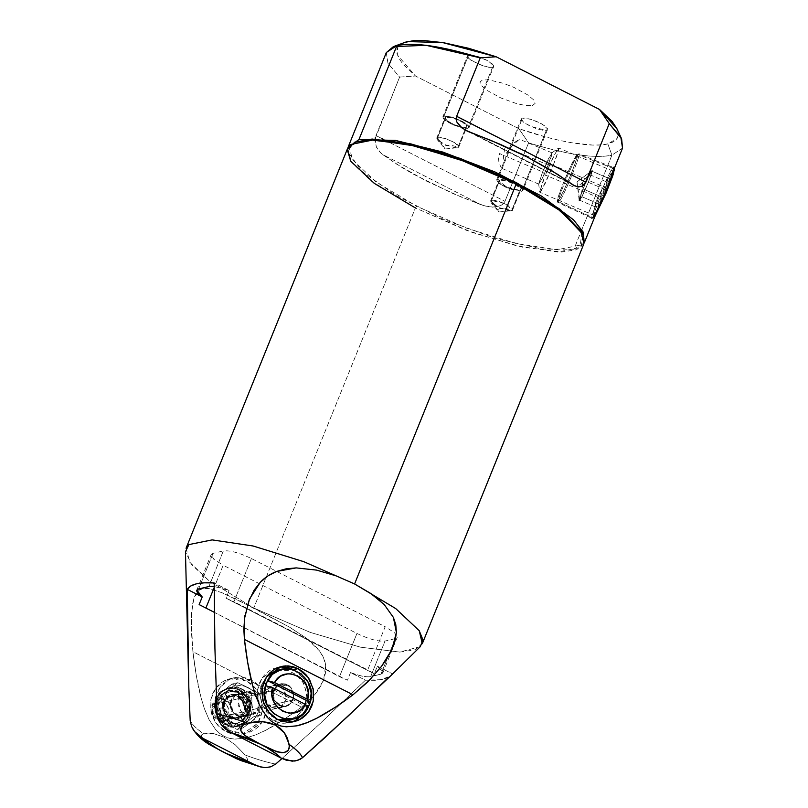 <?xml version="1.0" encoding="UTF-8"?>
<svg xmlns="http://www.w3.org/2000/svg" width="808" height="808" viewBox="0 0 808 808"><rect width="100%" height="100%" fill="white"/><g stroke="black" fill="none" stroke-linecap="round" stroke-linejoin="round"><path stroke-width="0.61" stroke-dasharray="4.04 3.03" d="M582.063 232.381L580.154 245.117L557.227 249.743L516.867 243.723L466.822 228.24L416.696 206.262L415.403 207.949L466.206 230.23L516.928 245.915L557.833 252.015L581.073 247.329L583.012 234.411M251.056 679.861L234.219 677.74L228.836 679.74L220.109 687.285L215.352 698.294L215.483 710.636L220.473 721.948L230.522 730.695L226.038 731.765L215.988 723.019L211.009 711.707L210.878 699.354L215.635 688.355L224.361 680.801L229.735 678.811L246.581 680.932L251.056 679.861L246.581 680.932L251.036 683.79L254.934 687.527L258.116 691.981L260.459 696.981L262.307 707.869L261.741 713.333L260.196 718.524L257.732 723.251L254.449 727.321L250.46 730.594L245.935 732.927L241.037 734.25L235.966 734.492L230.896 733.654L226.038 731.765L221.574 728.897L217.675 725.17L214.494 720.716L212.161 715.706L210.737 710.343L210.878 699.354L212.423 694.163L214.888 689.436L218.17 685.366L222.149 682.093L226.674 679.76L231.573 678.447L236.653 678.205L241.723 679.043L246.581 680.932L255.803 688.578L261.287 699.637L261.974 711.979L257.732 723.251L242.875 733.886L238.512 734.502L226.038 731.765L230.522 730.695L242.996 733.432L247.359 732.816L262.216 722.18L266.458 710.919L265.771 698.567L260.287 687.507L251.056 679.861L255.52 682.72L259.419 686.457L264.943 695.92L266.791 706.798L264.681 717.454L262.216 722.18L258.924 726.251L254.944 729.523L250.419 731.866L245.521 733.179L240.441 733.422L235.381 732.583L230.522 730.695L226.058 727.826L222.16 724.099L216.635 714.636L214.787 703.748L215.352 698.294L216.898 693.092L219.362 688.376L222.644 684.295L226.634 681.023L231.159 678.69L236.057 677.377L241.137 677.134L246.198 677.973L251.056 679.861M283.699 666.974L278.619 667.216L273.72 668.539L269.195 670.872L265.216 674.145L261.923 678.215L259.469 682.942L257.924 688.133L257.348 693.597L259.196 704.485L264.721 713.939L268.62 717.676L273.084 720.534L277.558 719.474L273.084 720.534L263.721 712.717L259.257 704.647L258.368 701.829L257.681 689.487L261.923 678.215L276.78 667.58L279.043 667.155M583.932 243.642L576.468 249.793L561.409 252.025L522.13 247.107L472.034 232.361L415.403 207.949L253.773 608.01L310.393 632.432L360.489 647.178L399.768 652.086L414.827 649.864L422.301 643.713M245.137 754.995C256.065 759.146 266.236 762.176 275.639 764.095C266.529 762.267 256.368 759.227 245.137 754.995L235.047 744.612L245.137 754.995M389.032 677.074L383.356 679.275L375.417 680.326L365.418 680.185L350.5 672.589C359.641 676.013 366.357 677.367 370.64 676.65L385.012 641.067L395.324 638.603L380.942 674.195L382.81 672.983L377.386 666.176L374.306 673.801L367.711 669.933L385.174 626.725L394.496 632.684L397.162 637.441L395.324 638.603L380.942 674.195L370.64 676.65L385.012 641.067C378.397 641.734 369.044 639.199 356.944 633.462L223.18 565.246L214.211 587.446L223.18 565.246L213.847 559.288L211.181 554.53L213.029 553.369L223.331 550.915L208.959 586.497L223.331 550.915C229.947 550.238 239.309 552.773 251.399 558.52L233.946 601.728L226.008 598.183L374.306 673.801L226.008 598.183L229.088 590.557L214.181 582.952L229.088 590.557L214.201 586.457L229.088 590.557L226.008 598.183L374.306 673.801L377.386 666.176L392.294 673.771L377.386 666.176L382.699 671.347L382.729 673.145L380.942 674.195L367.206 676.851L359.631 675.549L350.5 672.589L365.418 680.185L320.988 722.736L281.992 758.53L320.988 722.736L365.418 680.185L381.517 679.659L390.9 675.629M371.034 678.649L381.588 666.267M384.224 604.566L380.669 601.172M420.332 646.612L399.768 652.086L360.489 647.178L310.393 632.432L253.773 608.01L289.547 627.16L306.373 638.179L313.585 644.279L319.463 650.834L323.543 657.813L325.614 665.135L325.574 672.62L323.614 680.104C318.998 690.739 311.615 699.728 301.485 707.081C288.385 716.949 276.397 724.715 265.509 730.381L255.742 734.876L245.501 738.098L234.764 739.118L229.351 738.28L224.19 736.34L223.998 737.169L235.047 744.612L223.998 737.169L224.19 736.34L229.361 738.29L234.764 739.118L245.501 738.098L255.762 734.856L265.509 730.381L283.901 719.474L301.485 707.081L192.91 651.713L196.192 674.832L201.02 697.627L204.444 708.808L209.03 719.585L215.413 729.281L219.503 733.27L224.19 736.34L219.513 733.27L215.413 729.281L209.03 719.585L204.444 708.828L201.02 697.627C197.637 684.669 194.94 669.367 192.91 651.713L191.254 621.857L192.425 604.839L193.96 598.102L196.334 593.032L199.677 589.8L204 588.416L209.222 588.658L221.947 592.688L253.773 608.01L209.05 580.76L191.759 564.822L185.456 551.712M271.296 707.414L265.266 699.738L266.731 690.062L272.821 685.699L279.719 686.568L287.557 684.699L280.659 683.831L274.569 688.194L273.114 697.87L279.144 705.546L271.296 707.414L279.144 705.546L286.042 706.414L288.254 705.596L293.779 697.981L291.678 688.285L287.557 684.699L279.719 686.568L283.84 690.153L285.941 699.859L280.406 707.465L278.204 708.283L271.296 707.414L275.366 708.535L281.315 706.929L284.295 703.92L285.941 699.859L285.416 693.153L283.154 689.275L277.73 685.8L273.569 685.548L268.074 688.386L265.085 694.123L265.024 698.627L267.872 704.707L271.296 707.414M252.843 692.981L245.935 692.113L243.733 692.931L238.198 700.536L240.299 710.242L244.42 713.828L236.582 715.696L232.462 712.111L230.361 702.415L235.886 694.809L238.097 693.981L244.996 694.86L252.843 692.981L244.996 694.86L251.025 702.526L249.571 712.212L243.481 716.565L236.582 715.696L244.42 713.828L251.318 714.696L257.409 710.333L258.873 700.657L252.843 692.981L256.267 695.688L259.115 701.768L259.055 706.273L256.065 712.01L250.571 714.848L246.41 714.605L240.996 711.121L238.148 705.041L238.198 700.536L241.188 694.799L246.692 691.971L252.843 692.981M350.5 672.589L347.42 680.215L214.413 612.393L343.36 678.518L199.132 604.596L339.491 676.67L347.42 680.215L350.5 672.589M248.329 602.081L244.864 615.676M201.586 737.775L201.444 735.038L203.454 733.745C196.203 728.553 191.779 724.15 190.183 720.524C191.91 724.281 196.334 728.685 203.454 733.745L213.1 733.422L223.998 737.169L213.1 733.422L208.06 733.068L203.454 733.745L201.444 735.038L201.586 737.775L206.454 742.704M240.895 760.58L244.723 761.661L247.43 761.126L247.743 759.964L246.4 756.732L247.743 759.964L247.43 761.126L244.723 761.661M186.052 548.258L189.84 562.328L209.05 580.76L253.773 608.01L415.403 207.949L370.69 180.689L351.48 162.257L347.692 148.197M192.91 651.713L191.385 631.503L191.577 612.868L193.96 598.102L199.677 589.8C202.01 588.355 205.192 587.971 209.222 588.658L221.947 592.688L236.976 599.597L289.547 627.16L306.373 638.179L319.463 650.834C322.968 655.581 325.018 660.338 325.614 665.135L323.614 680.104L314.938 694.425L301.485 707.081L192.91 651.713M292.132 722.019L289.921 722.655L273.084 720.534L277.942 722.423L283.002 723.261L288.082 723.019L292.981 721.706M293.87 669.832L303.667 678.447L308.656 689.759L308.787 702.112L304.151 712.939L307.242 707.303L308.787 702.112L308.919 691.123L305.161 680.75L301.98 676.296L298.081 672.569L293.617 669.701M279.144 705.546L274.407 701.011L272.872 696.759L272.922 692.254L274.569 688.194L277.548 685.184L281.416 683.679L285.567 683.922L289.395 685.871L292.294 689.234L293.829 693.486L293.779 697.981L292.132 702.051L287.305 706.02L283.214 706.657L279.144 705.546M236.582 715.696L240.643 716.817L244.733 716.181L248.228 713.878L251.217 708.141L251.268 703.637L249.733 699.385L246.824 696.031L243.006 694.082L238.845 693.84L234.987 695.335L232.007 698.344L230.361 702.415L230.31 706.909L231.846 711.171L236.582 715.696M415.403 207.949L416.696 206.262L376.124 182.002L352.894 160.115L349.45 148.743L356.863 141.39M616.928 128.725L617.989 131.724L618.16 135.885L616.504 139.34L613.04 142.016L607.828 143.885L600.96 144.905L592.547 145.056L571.66 142.784L559.53 140.39L546.541 137.208L518.857 128.694L528.594 142.864C567.428 154.671 595.203 158.772 611.919 155.166L607.828 143.885C593.496 148.016 556.197 141.885 518.857 128.694L415.504 76.002L402.808 63.913L399.021 58.54L397.021 53.732L396.849 49.561L398.506 46.117L403.788 42.612M613.1 171.427L605.677 187.618L595.112 214.999C593.981 216.11 593.557 214.999 593.84 211.656C594.234 207.838 595.557 203.071 597.799 197.364L606.182 181.103L612.575 171.781C613.525 170.599 613.252 171.407 611.757 174.225L605.677 187.618L553.238 165.266L548.178 165.034L551.551 155.843L551.864 152.904L542.612 171.912L538.643 183.921L541.865 179.154L548.178 165.034L553.238 165.266L541.511 190.375L539.734 192.021L545.36 175.013L542.612 171.912L499.576 153.56L498.556 158.368L498.94 162.681L501.374 168.034L502.313 168.417L503.02 167.559L503.566 154.974L505.141 146.682L548.178 165.034L542.229 178.427L538.734 184.103L542.612 171.912L548.571 158.519L552.056 152.853L548.178 165.034L510.111 148.803L514.363 142.541L519.382 139.239L510.222 147.783L504.546 155.681L542.612 171.912L545.36 175.013L541.714 184.618L539.865 192.274L545.057 183.749L553.238 165.266L605.677 187.618L595.112 214.999L593.951 215.069L593.84 211.656L595.082 205.404L597.799 197.364L545.36 175.013L597.799 197.364L606.182 181.103L613.07 171.528M501.374 168.034L502.313 168.417M595.112 214.999L593.951 215.069M437.694 137.441L439.239 142.016L445.137 148.975L457.762 147.672L454.359 147.601L445.077 144.652L437.3 139.713L437.694 137.441L436.704 138.097L437.734 140.178L445.077 144.652L454.359 147.601L457.762 147.672L465.974 127.341L462.58 127.26L453.288 124.321L445.945 119.847L444.925 117.766L445.915 117.109L437.694 137.441L445.915 117.109L452.177 117.806L458.601 120.119L464.135 123.139L466.903 125.856L466.701 127.018L464.873 127.462L455.439 125.22L447.763 121.301L444.875 117.928L445.915 117.109L453.217 118.109L462.519 122.119L467.014 126.21L465.974 127.341L457.762 147.672L458.793 146.541L454.298 142.45L445.006 138.441L437.694 137.441C443.137 135.673 464.449 146.531 457.762 147.672C456.974 145.4 439.653 143.501 445.137 148.975L437.694 137.441M444.006 116.13L442.824 116.918L444.036 119.392L452.783 124.725L463.843 128.22L467.893 128.31L492.537 67.306L488.486 67.226L477.427 63.721L468.691 58.388L467.468 55.914L468.65 55.136L444.006 116.13L468.65 55.136L467.781 55.51L468.185 57.863L470.852 60.125L482.568 65.711L489.486 67.357L492.537 67.306L493.769 66.337L493.637 65.539L491.88 63.489L486.194 59.883L478.609 56.722L471.7 55.085L468.65 55.136L477.346 56.328L488.416 61.095L493.769 65.963L492.537 67.306L467.893 128.31L469.074 127.523L463.772 122.099L452.702 117.322L444.006 116.13L442.764 117.109L443.541 118.857L446.198 121.129L452.783 124.725L462.762 128.028L468.751 127.937L468.983 126.543L467.236 124.493L461.55 120.887L451.46 116.968L444.006 116.13M491.527 200.455L493.072 205.03L498.96 211.979L511.585 210.686L508.181 210.605L498.9 207.666L491.123 202.727L491.527 200.455L490.527 201.111L498.617 207.545L511.585 210.686L519.807 190.355L506.828 187.203L498.748 180.78L499.738 180.123L491.527 200.455L499.738 180.123L506 180.82L512.423 183.133L517.958 186.153L520.726 188.87L520.524 190.031L518.696 190.476L509.262 188.234L501.586 184.315L498.698 180.942L499.738 180.123L507.04 181.123L516.342 185.133L520.837 189.213L511.585 210.686L512.585 210.019L504.535 203.616L491.527 200.455C496.96 198.687 518.271 209.545 511.585 210.686C510.808 208.413 493.486 206.515 498.96 211.979L491.527 200.455M497.829 179.144L496.647 179.931L498.869 183.285L506.273 187.587L521.715 191.324L546.36 130.32L530.917 126.583L523.523 122.291L521.291 118.927L522.473 118.14L499.849 174.154L522.473 118.14L521.615 118.523L521.372 119.917L524.675 123.139L536.391 128.725L543.309 130.371L546.36 130.32L547.228 129.947L547.46 128.553L545.713 126.502L540.017 122.897L532.442 119.736L525.523 118.099L522.473 118.14L531.169 119.342L542.239 124.109L547.592 128.977L546.36 130.32L521.715 191.324L522.897 190.537L520.655 187.173L513.312 182.911L497.829 179.144L499.687 174.548L497.829 179.144L496.597 180.123L498.475 182.962L506.606 187.739L516.595 191.042L522.574 190.951L522.18 188.597L515.373 183.901L505.283 179.982L497.829 179.144M622.534 148.106L611.919 155.166L581.831 229.644L611.919 155.166C594.425 158.661 566.65 154.56 528.594 142.864L504.919 201.455L503.071 203.99L500.617 205.636L492.668 207.141L484.689 205.919L461.822 197.293L426.291 181.002L395.657 163.549L380.598 152.853L376.276 146.723L375.124 139.148M348.036 147.45L347.864 151.732L361.913 171.407L396.021 195.496L443.653 219.382L495.658 238.461L542.047 249.086L573.922 249.207L581.316 230.906L573.922 249.207L584.204 242.865M375.185 138.643L399.606 77.083L387.951 63.297L386.365 52.47M532.512 105.484L535.098 103.444L533.482 99.768L527.917 95.021L514.13 87.496L503.364 83.315L488.88 79.871L482.487 79.972L479.912 82.012L481.528 85.688L487.093 90.435L500.879 97.96L516.898 103.727L526.129 105.585L532.512 105.484M472.256 133.179L570.741 183.396L472.256 133.179M582.265 186.224L584.113 184.628M456.631 116.302L456.187 119.392L457.025 122.362M481.134 204.778L453.046 193.587L413.888 174.417L402.374 167.751L382.649 154.56L481.134 204.778L382.649 154.56L379.204 151.389L376.528 147.288L375.094 141.915L375.983 135.552L382.255 138.744L375.983 135.552L399.606 77.083L415.504 76.002L518.857 128.694L528.594 142.864L504.98 201.323L503.111 203.959L500.334 205.777L493.91 207.131L487.406 206.555L481.134 204.778M383.78 139.521L504.98 201.323L383.78 139.521M553.238 165.266L558.55 150.349L558.742 148.005L557.096 149.904L549.935 164.256L545.36 175.013L553.551 156.53L558.469 148.086L556.894 155.651L553.238 165.266M552.056 152.853L519.382 139.239M386.295 52.641L387.931 63.256L399.606 77.083L415.504 76.002L397.354 54.914L397.637 47.379L403.859 42.582M616.888 128.654L617.14 138.461L607.828 143.885L611.919 155.166L622.544 148.086M579.73 200.313C575.912 205.484 588.497 174.346 591.587 170.963L582.982 188.951L579.185 200L581.861 196.697L588.335 182.325L606.515 190.082L588.335 182.325L581.861 196.697L600.041 204.444L581.861 196.697L588.335 182.325L592.133 171.276L610.313 179.033L592.133 171.276L588.335 182.325L591.749 172.922L592.082 170.609L591.587 170.963C595.405 165.792 582.82 196.96 579.73 200.313C583.679 186.345 583.79 173.619 577.003 181.952L591.88 170.67L577.003 181.952L579.73 200.313L581.861 196.697L579.185 200L597.365 207.757L601.162 196.697L607.636 182.335L610.313 179.033L606.515 190.082L600.041 204.444L597.365 207.757L601.162 196.697L607.636 182.335L610.313 179.033L606.515 190.082L600.041 204.444L597.365 207.757L579.185 200L582.982 188.951L601.162 196.697L582.982 188.951L589.456 174.589L607.636 182.335L589.456 174.589L592.133 171.276L589.456 174.589L584.608 185.042L579.245 200.667L579.73 200.313L579.164 200.495L577.003 181.952M614.393 169.337L613.464 169.579L612.807 168.185C607.606 173.851 586.356 226.442 592.799 217.716L594.223 217.201C588.022 225.594 608.464 175.033 613.464 169.579L609.424 176.578L601.455 194.011L594.89 211.09L593.557 217.796L591.981 218.322L558.187 202.646L558.974 202.061L558.086 202.525L557.48 201L558.318 200.556L558.974 202.061C552.803 210.423 573.125 160.095 578.134 154.631L576.639 155.217C571.852 160.449 552.43 208.545 558.318 200.556L557.439 200.788L558.075 197.536L563.348 183.002L571.034 165.478L577.265 154.661L576.882 158.247L571.62 172.771L563.923 190.304L558.318 200.556C563.085 195.364 582.538 147.238 576.639 155.217L578.134 154.631C573.125 160.095 552.803 210.423 558.974 202.061L592.799 217.716C586.356 226.442 607.586 173.892 612.807 168.185L578.134 154.631L612.807 168.185L613.615 167.569L578.912 154.045L576.639 155.217M595.173 215.817L592.799 217.716L558.974 202.061C563.954 196.637 584.305 146.268 578.134 154.631C584.305 146.268 563.954 196.637 558.974 202.061L558.318 200.556M594.223 217.201L595.254 215.696M613.726 167.69L612.807 168.185L613.464 169.579L614.343 169.104L613.726 167.69M591.587 170.963L581.013 184.285L577.265 184.204M227.795 713.737L231.3 714.696C237.188 701.889 216.918 691.517 212.191 704.95L213.463 706.434C217.009 696.365 232.209 704.142 227.795 713.737L226.068 716.383L223.513 718.06L220.523 718.534L217.544 717.716L215.039 715.736L213.383 712.898L212.827 709.626L214.201 705.01L216.382 702.808L219.21 701.718L222.251 701.9L225.048 703.324L227.169 705.778L228.3 708.889L227.795 713.737C224.271 723.796 209.05 716.06 213.463 706.434L212.191 704.95L218.857 698.87L227.644 700.799L232.108 709.323L231.3 714.696L292.91 699.991L293.718 694.628L289.244 686.103L280.719 684.103L273.801 690.244L212.191 704.95L273.801 690.244L273.124 696.718L274.629 700.869L279.245 705.283L285.244 706.283L290.607 703.515L293.526 697.92L293.011 691.375L290.799 687.588L285.517 684.194L281.457 683.962L276.094 686.729L273.801 690.244L274.114 699.89L281.184 706.04L285.981 706.131L289.84 704.212L292.91 699.991L231.3 714.696L228.24 718.908L224.371 720.837L219.584 720.746L212.514 714.585L212.191 704.95C206.303 717.787 226.604 728.099 231.3 714.696L227.795 713.737M263.236 683.831L261.853 684.154L267.034 676.235L261.853 684.154L263.236 683.831M277.437 670.337L287.406 670.337L296.607 674.821L303.586 683.275L306.666 694.001L304.848 706.081L309.333 705.01L304.848 706.081L297.96 715.575L289.264 719.908M277.316 719.342L262.57 705.849L259.964 694.991L261.853 684.154L259.954 693.749L261.61 703.546L266.589 712.06L270.094 715.413L277.316 719.342M277.538 670.317L283.659 669.792L288.224 670.549L296.607 674.821L302.98 682.194L306.363 691.527L306.242 701.405L302.636 710.333L296.092 716.949L287.608 720.231M308.171 707.485L265.438 685.699L308.171 707.485M219.261 708.949L219.827 708.161L223.18 707.879L223.957 702.142L227.29 697.708L225.27 694.688L225.402 693.708L225.957 693.577L225.826 694.557L225.27 694.688L225.422 693.688L231.815 691.406L238.582 692.587L238.946 693.547L237.613 696.85L241.844 700.647L243.834 706.152L247.197 705.869L247.915 706.545L246.783 713.777L242.451 719.625L239.734 716.312L234.724 718.251L229.401 717.181L228.068 720.484L227.179 720.797L221.927 715.858L219.261 708.949L219.816 708.818L222.493 715.726L224.856 718.524L227.997 720.746L229.452 718.322L224.695 714.04L222.453 707.848L220.382 708.02L219.816 708.818C220.756 714.07 223.402 718.019 227.745 720.665L227.179 720.797C222.836 718.15 220.2 714.201 219.261 708.949M228.412 697.445L231.997 695.728L237.128 695.92L244.016 702.314L244.046 711.949L240.845 716.05L247.006 714.575L250.207 710.474L250.177 700.849L243.289 694.456L238.158 694.264L234.572 695.971L228.412 697.445L224.826 702.546L224.24 706.869L225.24 711.181L229.31 716.191L233.138 717.827L237.188 717.777L242.36 714.625L244.43 710.939L244.713 704.425L241.592 698.688L238.097 696.284L234.088 695.476L228.412 697.445L234.572 695.971L238.229 694.244L244.258 694.809L249.127 698.91L250.874 702.95L251.086 707.354L248.521 713.161L243.349 716.312L239.289 716.353L235.471 714.716L232.452 711.646L230.704 707.596L230.492 703.202L231.856 699.122L234.572 695.971L230.401 704.293L233.825 713.333L242.349 716.484L247.006 714.575L236.189 717.948L227.664 714.807L224.24 705.768L228.412 697.445M245.693 705.909C246.046 710.687 244.511 714.504 241.067 717.342L245.218 712.595L245.188 701.758L237.441 694.567L231.674 694.355L227.068 696.415L231.108 694.486L236.875 694.698L244.632 701.889L245.652 709.212L243.258 715.13L241.067 717.342L242.501 719.403L245.622 716.787L247.339 713.646L248.409 706.141L245.693 705.909L243.44 699.718L238.693 695.446L239.562 693.133L239.138 692.456L232.371 691.264L229.038 691.991L225.786 693.769L227.068 696.415L232.694 694.234L238.693 695.446L238.178 696.708L242.4 700.506L244.4 706.02L245.693 705.909M242.774 723.009C239.077 726.776 226.169 729.523 218.211 718.049C210.636 706.293 217.241 694.123 221.776 691.608L221.665 690.961L223.18 690.598L215.887 705.172L221.887 720.989L236.794 726.493L244.955 723.16L237.158 726.513L224.957 724.816L215.261 712.626L215.877 698.597L221.665 690.961L227.957 687.962L236.926 688.295L248.985 699.486L249.036 716.342L243.44 723.524L235.279 726.857L220.372 721.352L214.373 705.525L221.665 690.961L227.957 687.962L240.148 689.658L249.844 701.859L249.228 715.878L243.44 723.524L244.955 723.16L250.541 715.979L250.5 699.122L238.441 687.941L229.472 687.598L221.665 690.961L221.776 691.608L227.957 688.689L234.795 688.608L238.138 689.648L244.026 693.708L246.339 696.557L249.288 703.384L249.803 707.091L248.824 714.393L245.319 720.605L242.774 723.009L243.44 723.524L242.774 723.009L236.593 725.927L229.755 726.008L226.412 724.968L220.534 720.908L216.433 714.787L214.746 707.525L214.908 703.808L217.19 696.92L221.776 691.608C225.472 687.83 238.38 685.083 246.339 696.557C253.924 708.323 247.309 720.494 242.774 723.009M222.947 693.355L228.331 690.779L236.017 691.072L246.359 700.657L246.4 715.11L241.612 721.261L242.844 720.968L247.632 714.817L247.591 700.364L237.249 690.779L229.563 690.486L222.947 693.355L224.18 693.062L217.928 705.546L223.069 719.11L235.845 723.827L242.844 720.968L234.613 724.12L221.836 719.403L216.696 705.839L222.947 693.355L218.867 698.072L216.837 704.192L217.15 710.798L219.776 716.858L221.836 719.403L227.068 722.998L233.088 724.221L236.108 723.857L241.612 721.261L243.864 719.13L246.985 713.605L247.713 710.424L247.399 703.819L246.359 700.657L242.713 695.213L240.259 693.143L237.491 691.608L231.462 690.396L225.563 691.759L222.947 693.355M247.975 687.487L243.4 685.881L238.653 685.608L234.047 686.669L229.906 688.992L226.503 692.436L224.069 696.749L222.776 701.647L222.715 706.788L223.887 711.828L226.2 716.423L229.512 720.251L233.603 723.069L238.168 724.665L242.925 724.948L247.531 723.887L251.672 721.554L255.076 718.12L257.51 713.797L258.802 708.909L258.863 703.768L257.691 698.728L255.379 694.133L252.056 690.295L247.975 687.487C241.461 684.517 235.441 685.022 229.906 688.992C224.594 693.315 222.2 699.243 222.715 706.788C223.766 714.181 227.391 719.615 233.603 723.069C240.006 726.038 246.026 725.544 251.672 721.554L242.693 728.129L223.382 718.282L222.715 706.788L220.917 695.567L237.754 682.699L257.065 692.537L258.863 703.768L259.53 715.252L251.672 721.554C257.025 717.13 259.429 711.202 258.863 703.768C257.813 696.365 254.187 690.941 247.975 687.487L257.065 692.537L258.863 703.768L259.53 715.252L253.944 716.585L252.147 705.364C252.702 712.808 250.308 718.736 244.955 723.16L253.944 716.585L252.147 705.364L251.48 693.87L241.259 689.083C247.46 692.547 251.096 697.971 252.147 705.364L251.48 693.87L257.065 692.537L251.48 693.87L232.169 684.033L223.18 690.598C228.714 686.628 234.744 686.123 241.259 689.083L232.169 684.033L237.754 682.699L247.975 687.487M215.988 708.394C215.473 700.849 217.867 694.91 223.18 690.598L215.322 696.9L215.988 708.394L217.786 719.615L226.876 724.675C220.675 721.221 217.039 715.787 215.988 708.394L217.786 719.615L223.382 718.282L222.715 706.788L220.917 695.567L237.754 682.699L232.169 684.033L215.322 696.9L220.917 695.567L215.322 696.9L215.988 708.394M244.955 723.16C239.309 727.139 233.28 727.644 226.876 724.675L237.097 729.462L253.944 716.585L259.53 715.252L242.693 728.129L223.382 718.282L217.786 719.615L237.097 729.462L242.693 728.129L237.097 729.462L244.955 723.16M221.776 691.608L221.665 690.961L221.776 691.608M241.622 717.211L235.825 719.484L226.24 715.949L222.382 705.778L227.068 696.415L222.937 705.647L226.796 715.817L236.38 719.352L241.622 717.211L237.502 719.16L232.946 719.211L226.796 715.817L224.069 711.727L223.048 704.414L224.573 699.819L229.593 695.082L234.017 694.062L238.532 694.971L244.006 699.577L245.965 704.132L246.208 709.081L244.683 713.676L241.622 717.211M219.513 708.283L223.18 707.879C222.857 703.627 224.23 700.233 227.29 697.708L227.846 697.577L227.068 696.415L223.321 701.395L222.453 707.848L223.735 707.747L224.513 702.011L227.846 697.577C224.786 700.102 223.422 703.495 223.735 707.747L220.069 708.141M229.957 717.05L229.452 718.322L235.441 719.524L241.067 717.342L240.289 716.181L235.29 718.12L229.957 717.05L236.694 717.898L240.289 716.181L236.138 718.029L229.401 717.181L228.068 720.484L229.957 717.05M242.844 720.968L246.915 716.252L248.218 713.312L249.086 706.818L247.591 700.364L243.945 694.92L238.724 691.315L232.694 690.103L226.796 691.466L221.917 695.193L218.806 700.718L217.928 707.202L219.423 713.656L223.069 719.11L225.533 721.18L231.27 723.635L237.34 723.564L242.844 720.968M225.27 694.688L227.846 697.577L225.27 694.688M225.422 693.688L229.886 691.709L239.138 692.456L230.442 691.577L225.422 693.688M237.613 696.85L239.511 693.405L239.138 692.456L238.582 692.587L238.946 693.547L239.511 693.405L237.613 696.85C241.168 698.819 243.238 701.92 243.834 706.152L244.4 706.02C243.794 701.788 241.723 698.688 238.178 696.708L237.613 696.85M247.197 705.869L243.834 706.152L247.197 705.869L247.915 706.545C248.127 711.868 246.379 716.181 242.683 719.504L243.248 719.373C246.945 716.05 248.692 711.727 248.48 706.414L247.197 705.869M242.683 719.504L241.754 719.342L239.734 716.312L240.289 716.181L242.309 719.201L243.248 719.373L241.754 719.342L243.248 719.373M241.754 719.342L242.309 719.201M219.827 708.161L220.382 708.02M228.068 720.484L227.179 720.797M227.745 720.665L228.624 720.352M251.399 558.52L233.946 601.728L367.711 669.933L385.174 626.725L251.399 558.52M213.029 553.369L198.647 588.951L213.029 553.369M356.944 633.462L339.491 676.67L356.944 633.462M234.219 677.74L229.735 678.811M276.78 667.58L281.265 666.509M272.821 685.699L280.659 683.831M245.935 692.113L238.097 693.981M251.318 714.696L243.481 716.565M278.204 708.283L286.042 706.414M289.921 722.655L294.405 721.595M247.359 732.816L242.875 733.886M538.643 183.921L539.734 192.021M538.734 184.103L501.849 168.377M594.264 215.473L539.865 192.274M439.239 142.016L437.3 139.713M445.541 148.935L457.207 147.763M436.704 138.097L444.925 117.766M442.824 116.918L467.468 55.914M493.072 205.03L491.123 202.727M499.364 211.948L511.03 210.777M490.527 201.111L498.748 180.78M496.647 179.931L498.95 174.215M499.112 173.821L521.291 118.927M573.69 185.345L467.519 131.219M522.897 190.537L524.392 186.84M524.564 186.416L547.541 129.532M512.585 210.019L520.796 189.688M469.074 127.523L493.718 66.529M458.752 147.006L466.974 126.674M613.141 171.195L558.742 148.005M551.864 152.904L558.469 148.086M219.119 698.809L280.719 684.103M224.371 720.837L285.981 706.131M231.997 695.728L238.158 694.264M231.674 694.355L231.108 694.486M238.663 726.16L237.158 726.513C218.716 732.189 205.484 701.748 221.624 690.981L229.472 687.598M228.331 690.779L229.563 690.486M236.219 723.827L237.451 723.534M237.027 719.271L237.582 719.14M237.259 717.756L243.42 716.292M236.694 717.898L236.138 718.029M229.856 691.719L230.421 691.577M242.44 719.625L242.996 719.494M219.736 708.172L220.291 708.04M227.634 720.867L228.189 720.736M382.83 672.933L397.213 637.35M196.758 590.214L211.141 554.631"/><path stroke-width="1.21" d="M583.012 234.411L560.934 211.151L516.211 183.891L516.161 182.527L560.287 209.423L582.063 232.381L583.012 234.411M279.043 667.155L281.144 666.964L293.617 669.701L298.101 668.63L285.628 665.893L281.265 666.509L266.408 677.144L262.166 688.416L262.853 700.758L268.337 711.818L277.558 719.474L273.104 716.605L269.205 712.878L263.681 703.415L261.832 692.527L262.398 687.063L263.943 681.871L266.408 677.144L269.69 673.074L273.68 669.802L278.204 667.469L283.103 666.156L288.173 665.913L293.243 666.751L298.101 668.63L302.566 671.499L306.464 675.236L309.646 679.69L313.403 690.062L313.262 701.041L311.716 706.232L309.262 710.959L305.969 715.03L301.99 718.302L297.465 720.635L292.567 721.948L287.486 722.19L282.416 721.352L277.558 719.474L294.405 721.595L299.778 719.595L308.505 712.04L313.262 701.041L313.14 688.699L308.151 677.377L298.101 668.63L293.617 669.701L288.759 667.812L283.699 666.974M380.669 601.172L370.852 593.516L354.581 583.962L516.211 183.891L557.338 208.484L580.881 230.664L583.932 243.642L422.301 643.713L419.241 630.725L395.698 608.555L354.581 583.962L395.698 608.555L419.241 630.725L422.867 639.714L420.332 646.612L390.9 675.629M275.639 764.095L281.992 758.53L275.639 764.095L270.761 766.822L275.639 764.095M390.951 675.579L325.371 737.25L302.515 757.682C300.788 753.935 296.364 749.531 289.244 744.471L284.436 732.826L275.205 724.958L275.71 724.049L280.881 725.988L286.284 726.816L297.021 725.806C303.02 724.473 309.686 721.898 317.029 718.09C328.109 712.292 340.107 704.525 353.005 694.789L371.034 678.649M244.864 615.676L243.814 629.109L244.43 639.421L353.005 694.789L367.983 681.77L381.588 666.267L387.365 657.874L392.001 649.289L395.102 640.744L396.395 632.472L395.789 624.665L393.395 617.423L384.224 604.566L370.842 593.537L354.581 583.962L336.249 575.912L316.605 570.105L296.223 567.893L286.163 568.812L276.548 571.458L267.812 575.983L260.287 582.285L254.156 590.113L248.329 602.081M388.668 677.286L347.864 716.322L302.515 757.682C300.919 754.066 296.496 749.662 289.244 744.471L289.113 748.45L288.193 750.309L286.547 751.793L281.911 752.793L272.831 750.279L260.479 744.219C269.842 749.006 276.77 753.662 281.275 758.177L292.142 761.187L297.647 760.409L302.515 757.682L300.202 759.308L294.92 761.035L286.587 760.308L281.275 758.177L277.629 754.884L267.054 747.784L248.42 737.825L244.713 735.361L240.774 730.452L241.592 726.574L243.228 725.069L247.571 723.221C236.633 719.07 226.472 716.04 217.069 714.11L214.928 648.531L214.181 582.952C199.243 582.043 190.274 584.184 187.294 589.365L188.83 687.739L190.183 720.524L191.567 726.442L194.667 731.604L198.909 735.724L203.838 738.805L254.399 764.59L259.691 766.711L265.246 767.6L270.761 766.822L265.246 767.6L260.388 766.903L224.634 752.763L236.855 758.864L244.723 761.661M188.436 673.276L185.456 551.712L188.91 544.582L212.151 539.895L253.056 545.986L303.778 561.681L354.581 583.962L336.249 575.912L316.605 570.105L296.223 567.893L276.548 571.458C270.135 573.993 264.711 577.599 260.287 582.285L249.51 599.041L244.42 618.847L244.43 639.421C246.4 656.803 249.096 672.115 252.54 685.335L255.964 696.536L260.56 707.293L266.943 716.989L271.034 720.978L275.71 724.049L275.205 724.958L262.489 721.635L247.571 723.221C236.33 718.979 226.169 715.949 217.069 714.11L214.928 648.531L214.181 582.952L204.172 582.82L196.233 583.871L190.567 586.063L187.294 589.365L202.212 596.971L199.132 604.596L214.413 612.393L199.132 604.596L202.212 596.971L187.294 589.365L188.83 687.739L190.183 720.524L191.567 726.442L194.667 731.604L207.484 742.097L218.059 749.198L231.795 756.197L254.399 764.59L203.838 738.805C208.343 743.33 215.271 747.976 224.634 752.763L240.491 760.429L260.388 766.903M230.724 732.391L260.479 744.219L245.814 737.603L230.724 732.391L281.275 758.177L230.724 732.391L225.806 729.311L221.554 725.2L230.724 732.391M217.069 714.11L218.443 720.029L221.554 725.2L218.443 720.029L217.069 714.11M192.738 728.806C196.243 734.29 200.808 738.916 206.454 742.704L224.634 752.763L208.403 744.027L205.02 741.613L201.586 737.775M347.692 148.197L350.551 144.511L373.791 139.834L414.696 145.925L465.418 161.62L516.211 183.891L354.581 583.962L303.778 561.681L253.056 545.986L212.151 539.895L188.91 544.582L186.052 548.258L347.692 148.197M214.201 586.457L208.959 586.497L198.647 588.951L196.778 590.163L202.212 596.971L197.596 592.931L196.657 590.81L197.536 589.375L208.959 586.497L214.635 586.517M247.571 723.221L243.228 725.069L240.693 728.452L240.855 730.725L242.026 732.785L244.713 735.361L260.479 744.219L277.215 751.915L284.335 752.622L288.193 750.309L289.416 746.461L287.436 738.239L284.436 732.826L280.315 728.361L275.205 724.958L269.205 722.695L262.489 721.635L255.217 721.817L247.571 723.221M381.588 666.267L392.001 649.289L396.395 632.472L393.395 617.423L384.224 604.566M353.005 694.789L244.43 639.421L247.713 662.54L252.54 685.335L255.964 696.516L260.56 707.293L266.943 716.989L271.034 720.978L275.71 724.049L280.891 725.998L286.284 726.816L297.021 725.806L307.293 722.564L317.029 718.09L335.431 707.182L353.005 694.789M292.132 722.019L297.506 719.373L304.151 712.939L295.304 720.665L292.132 722.019M354.762 142.198L372.104 139.047L410.868 143.895L460.287 158.439L516.161 182.527L516.211 183.891L459.59 159.479L409.494 144.733L370.216 139.814L354.762 142.198L347.258 149.652L350.743 161.186L374.286 183.355L415.403 207.949M584.204 242.865L583.325 232.27L573.579 219.867L541.441 196.051L494.89 171.912L442.875 152.086L395.385 140.39L358.934 139.582L396.93 45.541C414.423 42.046 442.198 46.147 480.255 57.843L456.581 116.443L456.187 119.372L456.904 122.099L461.934 127.886L468.812 131.805L491.567 140.663L527.099 156.954L557.742 174.407L572.892 184.881L577.629 186.87L582.447 186.113L585.568 182.214L609.242 123.614L620.847 137.309L622.534 148.106M581.831 229.644L581.316 230.906L581.831 229.644M386.365 52.47L396.93 45.541L358.934 139.582L348.036 147.45M375.124 139.148L375.356 137.633M403.788 42.612L414.049 40.551L422.463 40.4L443.35 42.672L468.458 48.248L496.152 56.762L599.506 109.454L612.201 121.543L616.928 128.725M456.954 122.21L460.994 127.139L466.317 130.603L500.344 144.369L527.099 156.954L551.016 170.215L574.518 185.769L578.366 186.981L582.386 186.153M573.69 185.345L574.518 185.769M583.629 185.163L585.628 182.073L456.621 116.332M466.317 130.603L467.519 131.219M599.506 109.454L609.242 123.614L585.628 182.073L456.631 116.302L480.255 57.843L496.152 56.762L599.506 109.454L616.888 128.654L621.625 138.845L609.242 123.614L599.506 109.454M375.144 139.047L375.235 138.33M382.255 138.744L383.78 139.521L382.255 138.744M393.375 46.632L407.181 41.572L442.542 42.541L496.152 56.762L480.255 57.843L426.099 45.309L393.375 46.632L386.295 52.641L348.309 146.672M613.07 171.528L622.544 148.076L621.625 138.845M612.807 168.185C619.251 159.459 598.001 212.049 592.799 217.716C598.021 212.009 619.251 159.449 612.807 168.185M614.191 168.761L613.302 174.134L606.222 192.769L595.173 215.817L606.222 192.769L612.797 175.7L614.393 169.337M310.221 702.405L311.151 692.941L308.06 682.205L301.091 673.751L291.88 669.266L281.336 669.418L272.346 674.357L266.337 683.093L263.236 683.831L266.337 683.093L264.448 693.92L267.044 704.778L273.639 713.575L282.962 718.625L293.748 718.837L302.434 714.504L309.333 705.01L310.221 702.405L267.488 680.619L265.438 685.699L272.498 687.618L271.953 694.567L273.69 701.384L277.498 707.212L282.881 711.313L289.173 713.171L295.587 712.545L301.293 709.535L305.596 704.495L272.498 687.618L305.596 704.495L308.171 707.485L310.221 702.405L307.646 699.415L308.191 692.466L306.454 685.649L302.647 679.821L300.111 677.518L297.263 675.72L290.971 673.872L287.729 673.862L281.568 675.71L278.851 677.498L274.548 682.538L307.646 699.415L274.548 682.538L267.488 680.619L310.221 702.405L307.646 699.415C313.999 678.831 284.244 663.53 274.548 682.538L267.488 680.619C279.619 654.935 319.453 675.347 310.221 702.405M277.538 670.317L270.609 673.296L267.024 676.235L276.861 670.489L281.921 669.266M293.748 718.837L289.264 719.908L277.316 719.342L283.042 720.453L287.608 720.231M308.171 707.485C296.112 733.109 256.217 712.858 265.438 685.699L272.498 687.618C266.145 708.333 295.981 723.423 305.596 704.495L308.171 707.485M205.888 608.04L214.211 587.446L205.888 608.04M584.548 242.117L597.102 211.05"/></g></svg>
